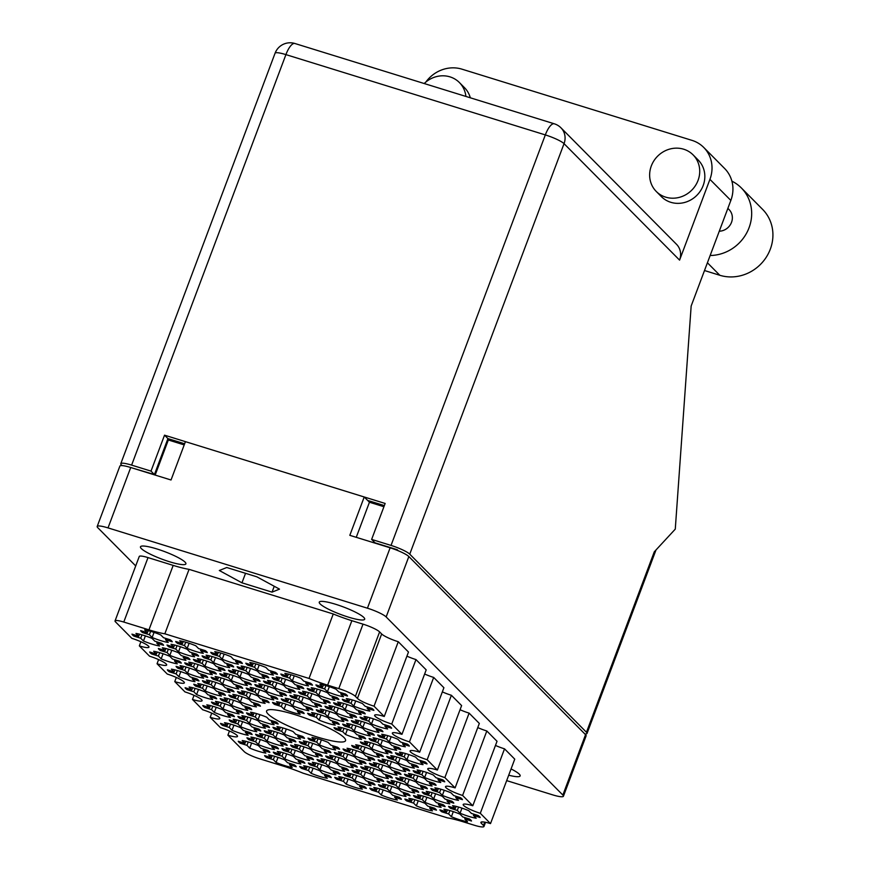 <?xml version="1.0" encoding="UTF-8"?>
<svg xmlns="http://www.w3.org/2000/svg" width="870" height="870" viewBox="0 0 870 870"><rect width="100%" height="100%" fill="white"/><g stroke="black" fill="none" stroke-linecap="round" stroke-linejoin="round"><path stroke-width="1.3" d="M441.884 811.851L448.626 813.939L451.389 816.723A16.867 2.784 -159.4 0 0 467.516 821.715L464.754 818.931L471.496 821.019A16.867 2.784 -159.4 0 0 469.528 819.029L462.775 816.941L460.012 814.146A16.867 2.784 -159.4 0 0 451.269 810.971A16.867 2.784 -159.4 0 0 443.885 809.154L446.647 811.949L439.905 809.861A16.867 2.784 -159.4 0 0 441.884 811.851L442.351 810.612M450.551 808.35L457.305 810.438L460.067 813.222A16.867 2.784 -159.4 0 0 476.194 818.213L473.421 815.429L480.175 817.517A16.867 2.784 -159.4 0 0 478.195 815.527L471.453 813.439L468.68 810.655A16.867 2.784 -159.4 0 0 459.947 807.469A16.867 2.784 -159.4 0 0 452.563 805.663L455.325 808.447L448.583 806.359A16.867 2.784 -159.4 0 0 450.551 808.35L451.019 807.11M424.168 793.995L430.911 796.083L433.684 798.877A16.867 2.784 -159.4 0 0 449.812 803.869L447.039 801.074L453.792 803.162A16.867 2.784 -159.4 0 0 451.813 801.172L445.07 799.084L442.297 796.3A16.867 2.784 -159.4 0 0 433.564 793.125A16.867 2.784 -159.4 0 0 426.18 791.308L428.943 794.092L422.2 792.004A16.867 2.784 -159.4 0 0 424.168 793.995L424.636 792.766M406.464 776.149L413.206 778.237L415.969 781.021A16.867 2.784 -159.4 0 0 432.096 786.012L429.334 783.228L436.077 785.316A16.867 2.784 -159.4 0 0 434.097 783.315L427.355 781.227L424.593 778.443A16.867 2.784 -159.4 0 0 415.849 775.268A16.867 2.784 -159.4 0 0 408.465 773.452L411.227 776.236L404.485 774.148A16.867 2.784 -159.4 0 0 406.464 776.149L406.921 774.909M388.749 758.292L395.491 760.38L398.253 763.164A16.867 2.784 -159.4 0 0 414.381 768.156L411.619 765.372L418.361 767.46A16.867 2.784 -159.4 0 0 416.393 765.469L409.639 763.381L406.877 760.597A16.867 2.784 -159.4 0 0 398.145 757.411A16.867 2.784 -159.4 0 0 390.75 755.606L393.523 758.39L386.769 756.302A16.867 2.784 -159.4 0 0 388.749 758.292L389.216 757.052M406.823 800.998L413.565 803.086L416.338 805.87A16.867 2.784 -159.4 0 0 432.466 810.862L429.693 808.078L436.446 810.166A16.867 2.784 -159.4 0 0 434.467 808.176L427.725 806.088L424.951 803.304A16.867 2.784 -159.4 0 0 416.219 800.128A16.867 2.784 -159.4 0 0 408.835 798.312L411.597 801.096L404.854 799.008A16.867 2.784 -159.4 0 0 406.823 800.998L407.29 799.758M389.118 783.141L395.861 785.229L398.623 788.024A16.867 2.784 -159.4 0 0 414.751 793.016L411.988 790.221L418.731 792.309A16.867 2.784 -159.4 0 0 416.752 790.319L410.009 788.231L407.247 785.447A16.867 2.784 -159.4 0 0 398.503 782.271A16.867 2.784 -159.4 0 0 391.119 780.455L393.882 783.239L387.139 781.151A16.867 2.784 -159.4 0 0 389.118 783.141L389.575 781.912M371.403 765.295L378.146 767.383L380.908 770.168A16.867 2.784 -159.4 0 0 397.035 775.159L394.273 772.375L401.016 774.463A16.867 2.784 -159.4 0 0 399.047 772.473L392.294 770.385L389.532 767.59A16.867 2.784 -159.4 0 0 380.799 764.415A16.867 2.784 -159.4 0 0 373.404 762.598L376.177 765.393L369.424 763.305A16.867 2.784 -159.4 0 0 371.403 765.295L371.871 764.056M353.688 747.439L360.441 749.527L363.203 752.311A16.867 2.784 -159.4 0 0 379.331 757.302L376.558 754.518L383.311 756.606A16.867 2.784 -159.4 0 0 381.332 754.616L374.589 752.528L371.827 749.744A16.867 2.784 -159.4 0 0 363.084 746.569A16.867 2.784 -159.4 0 0 355.699 744.753L358.462 747.537L351.719 745.449A16.867 2.784 -159.4 0 0 353.688 747.439L354.155 746.199M371.773 790.145L378.515 792.233L381.277 795.028A16.867 2.784 -159.4 0 0 397.405 800.019L394.643 797.225L401.385 799.312A16.867 2.784 -159.4 0 0 399.406 797.322L392.664 795.234L389.901 792.45A16.867 2.784 -159.4 0 0 381.158 789.275A16.867 2.784 -159.4 0 0 373.774 787.459L376.536 790.243L369.793 788.155A16.867 2.784 -159.4 0 0 371.773 790.145L372.229 788.916M354.057 772.299L360.8 774.387L363.573 777.171A16.867 2.784 -159.4 0 0 379.69 782.163L376.928 779.379L383.67 781.467A16.867 2.784 -159.4 0 0 381.702 779.466L374.948 777.378L372.186 774.594A16.867 2.784 -159.4 0 0 363.453 771.418A16.867 2.784 -159.4 0 0 356.058 769.602L358.831 772.386L352.078 770.298A16.867 2.784 -159.4 0 0 354.057 772.299L354.525 771.059M336.342 754.442L343.095 756.53L345.858 759.314A16.867 2.784 -159.4 0 0 361.985 764.306L359.223 761.522L365.965 763.61A16.867 2.784 -159.4 0 0 363.986 761.62L357.244 759.532L354.481 756.748A16.867 2.784 -159.4 0 0 345.738 753.561A16.867 2.784 -159.4 0 0 338.354 751.756L341.116 754.54L334.374 752.452A16.867 2.784 -159.4 0 0 336.342 754.442L336.81 753.202M336.712 779.292L343.454 781.38L346.227 784.174A16.867 2.784 -159.4 0 0 362.344 789.166L359.582 786.371L366.324 788.459A16.867 2.784 -159.4 0 0 364.356 786.469L357.613 784.381L354.84 781.597A16.867 2.784 -159.4 0 0 346.108 778.422A16.867 2.784 -159.4 0 0 338.713 776.605L341.486 779.389L334.732 777.301A16.867 2.784 -159.4 0 0 336.712 779.292L337.179 778.063M318.996 761.446L325.75 763.534L328.512 766.318A16.867 2.784 -159.4 0 0 344.64 771.309L341.877 768.525L348.62 770.613A16.867 2.784 -159.4 0 0 346.641 768.623L339.898 766.535L337.136 763.74A16.867 2.784 -159.4 0 0 328.392 760.565A16.867 2.784 -159.4 0 0 321.008 758.749L323.771 761.544L317.028 759.456A16.867 2.784 -159.4 0 0 318.996 761.446L319.464 760.206M301.292 743.589L308.034 745.677L310.797 748.461A16.867 2.784 -159.4 0 0 326.924 753.453L324.162 750.669L330.904 752.757A16.867 2.784 -159.4 0 0 328.936 750.766L322.183 748.678L319.421 745.894A16.867 2.784 -159.4 0 0 310.688 742.719A16.867 2.784 -159.4 0 0 303.293 740.903L306.055 743.687L299.313 741.599A16.867 2.784 -159.4 0 0 301.292 743.589L301.76 742.349M301.662 768.449L308.404 770.537L311.166 773.321A16.867 2.784 -159.4 0 0 327.294 778.313L324.532 775.529L331.274 777.617A16.867 2.784 -159.4 0 0 329.295 775.616L322.553 773.528L319.79 770.744A16.867 2.784 -159.4 0 0 311.047 767.568A16.867 2.784 -159.4 0 0 303.663 765.752L306.425 768.536L299.682 766.448A16.867 2.784 -159.4 0 0 301.662 768.449L302.118 767.209M283.946 750.592L290.689 752.68L293.451 755.464A16.867 2.784 -159.4 0 0 309.579 760.456L306.816 757.672L313.559 759.76A16.867 2.784 -159.4 0 0 311.59 757.77L304.837 755.682L302.075 752.898A16.867 2.784 -159.4 0 0 293.342 749.712A16.867 2.784 -159.4 0 0 285.947 747.906L288.709 750.69L281.967 748.602A16.867 2.784 -159.4 0 0 283.946 750.592L284.414 749.353M266.231 732.736L272.984 734.824L275.746 737.619A16.867 2.784 -159.4 0 0 291.874 742.61L289.101 739.815L295.854 741.903A16.867 2.784 -159.4 0 0 293.875 739.913L287.133 737.825L284.359 735.041A16.867 2.784 -159.4 0 0 275.627 731.866A16.867 2.784 -159.4 0 0 268.243 730.05L271.005 732.834L264.262 730.746A16.867 2.784 -159.4 0 0 266.231 732.736L266.698 731.507M248.526 714.89L255.269 716.978L258.031 719.762A16.867 2.784 -159.4 0 0 274.159 724.754L271.397 721.969L278.139 724.057A16.867 2.784 -159.4 0 0 276.16 722.057L269.417 719.968L266.655 717.184A16.867 2.784 -159.4 0 0 257.911 714.009A16.867 2.784 -159.4 0 0 250.527 712.193L253.29 714.977L246.547 712.889A16.867 2.784 -159.4 0 0 248.526 714.89L248.983 713.65M266.601 757.596L273.343 759.684L276.105 762.468A16.867 2.784 -159.4 0 0 292.233 767.46L289.471 764.676L296.213 766.764A16.867 2.784 -159.4 0 0 294.245 764.773L287.491 762.686L284.729 759.891A16.867 2.784 -159.4 0 0 275.997 756.715A16.867 2.784 -159.4 0 0 268.602 754.899L271.375 757.694L264.621 755.606A16.867 2.784 -159.4 0 0 266.601 757.596L267.068 756.356M248.885 739.739L255.639 741.827L258.401 744.611A16.867 2.784 -159.4 0 0 274.528 749.603L271.755 746.819L278.509 748.907A16.867 2.784 -159.4 0 0 276.529 746.917L269.787 744.829L267.025 742.045A16.867 2.784 -159.4 0 0 258.281 738.869A16.867 2.784 -159.4 0 0 250.897 737.053L253.659 739.837L246.917 737.749A16.867 2.784 -159.4 0 0 248.885 739.739L249.353 738.5M231.181 721.882L237.923 723.971L240.685 726.765A16.867 2.784 -159.4 0 0 256.813 731.757L254.051 728.962L260.793 731.05A16.867 2.784 -159.4 0 0 258.814 729.06L252.072 726.972L249.309 724.188A16.867 2.784 -159.4 0 0 240.566 721.012A16.867 2.784 -159.4 0 0 233.182 719.196L235.944 721.98L229.201 719.892A16.867 2.784 -159.4 0 0 231.181 721.882L231.637 720.654M213.465 704.037L220.208 706.125L222.981 708.909A16.867 2.784 -159.4 0 0 239.098 713.9L236.335 711.116L243.078 713.204A16.867 2.784 -159.4 0 0 241.11 711.214L234.367 709.126L231.594 706.331A16.867 2.784 -159.4 0 0 222.861 703.156A16.867 2.784 -159.4 0 0 215.466 701.34L218.239 704.135L211.486 702.046A16.867 2.784 -159.4 0 0 213.465 704.037L213.933 702.797M432.847 790.493L439.589 792.581L442.351 795.376A16.867 2.784 -159.4 0 0 458.479 800.367L455.717 797.572L462.459 799.66A16.867 2.784 -159.4 0 0 460.48 797.67L453.738 795.582L450.975 792.798A16.867 2.784 -159.4 0 0 442.232 789.623A16.867 2.784 -159.4 0 0 434.848 787.807L437.61 790.591L430.867 788.503A16.867 2.784 -159.4 0 0 432.847 790.493L433.303 789.264M415.131 772.647L421.874 774.735L424.647 777.519A16.867 2.784 -159.4 0 0 440.764 782.511L438.001 779.727L444.744 781.815A16.867 2.784 -159.4 0 0 442.776 779.824L436.022 777.736L433.26 774.942A16.867 2.784 -159.4 0 0 424.527 771.766A16.867 2.784 -159.4 0 0 417.132 769.95L419.905 772.745L413.152 770.657A16.867 2.784 -159.4 0 0 415.131 772.647L415.599 771.407M415.501 797.496L422.244 799.584L425.006 802.368A16.867 2.784 -159.4 0 0 441.133 807.36L438.371 804.576L445.114 806.664A16.867 2.784 -159.4 0 0 443.135 804.674L436.392 802.586L433.63 799.802A16.867 2.784 -159.4 0 0 424.886 796.626A16.867 2.784 -159.4 0 0 417.502 794.81L420.264 797.594L413.522 795.506A16.867 2.784 -159.4 0 0 415.501 797.496L415.958 796.257M397.786 779.64L404.528 781.728L407.301 784.522A16.867 2.784 -159.4 0 0 423.418 789.514L420.656 786.719L427.398 788.807A16.867 2.784 -159.4 0 0 425.43 786.817L418.687 784.729L415.914 781.945A16.867 2.784 -159.4 0 0 407.182 778.77A16.867 2.784 -159.4 0 0 399.787 776.953L402.56 779.737L395.806 777.649A16.867 2.784 -159.4 0 0 397.786 779.64L398.253 778.411M380.07 761.794L386.824 763.882L389.586 766.666A16.867 2.784 -159.4 0 0 405.714 771.657L402.951 768.873L409.694 770.961A16.867 2.784 -159.4 0 0 407.715 768.971L400.972 766.883L398.21 764.088A16.867 2.784 -159.4 0 0 389.466 760.913A16.867 2.784 -159.4 0 0 382.082 759.097L384.844 761.892L378.102 759.804A16.867 2.784 -159.4 0 0 380.07 761.794L380.538 760.554M380.44 786.643L387.183 788.731L389.956 791.526A16.867 2.784 -159.4 0 0 406.072 796.518L403.31 793.723L410.053 795.811A16.867 2.784 -159.4 0 0 408.084 793.821L401.342 791.733L398.569 788.949A16.867 2.784 -159.4 0 0 389.836 785.773A16.867 2.784 -159.4 0 0 382.441 783.957L385.214 786.741L378.461 784.653A16.867 2.784 -159.4 0 0 380.44 786.643L380.908 785.414M362.736 768.797L369.478 770.885L372.24 773.669A16.867 2.784 -159.4 0 0 388.368 778.661L385.606 775.877L392.348 777.965A16.867 2.784 -159.4 0 0 390.369 775.975L383.626 773.887L380.864 771.092A16.867 2.784 -159.4 0 0 372.121 767.916A16.867 2.784 -159.4 0 0 364.737 766.1L367.499 768.895L360.756 766.807A16.867 2.784 -159.4 0 0 362.736 768.797L363.192 767.557M345.02 750.94L351.763 753.029L354.525 755.812A16.867 2.784 -159.4 0 0 370.653 760.804L367.89 758.02L374.633 760.108A16.867 2.784 -159.4 0 0 372.664 758.118L365.911 756.03L363.149 753.246A16.867 2.784 -159.4 0 0 354.416 750.07A16.867 2.784 -159.4 0 0 347.021 748.254L349.783 751.038L343.041 748.95A16.867 2.784 -159.4 0 0 345.02 750.94L345.488 749.701M345.39 775.79L352.132 777.878L354.895 780.673A16.867 2.784 -159.4 0 0 371.022 785.664L368.26 782.869L375.003 784.957A16.867 2.784 -159.4 0 0 373.023 782.967L366.281 780.879L363.519 778.095A16.867 2.784 -159.4 0 0 354.775 774.92A16.867 2.784 -159.4 0 0 347.391 773.104L350.153 775.888L343.411 773.8A16.867 2.784 -159.4 0 0 345.39 775.79L345.847 774.561M327.675 757.944L334.417 760.032L337.179 762.816A16.867 2.784 -159.4 0 0 353.307 767.808L350.545 765.024L357.287 767.112A16.867 2.784 -159.4 0 0 355.319 765.121L348.565 763.033L345.803 760.239A16.867 2.784 -159.4 0 0 337.071 757.063A16.867 2.784 -159.4 0 0 329.676 755.247L332.449 758.042L325.695 755.954A16.867 2.784 -159.4 0 0 327.675 757.944L328.142 756.704M309.959 740.087L316.713 742.175L319.475 744.959A16.867 2.784 -159.4 0 0 335.603 749.951L332.829 747.167L339.583 749.255A16.867 2.784 -159.4 0 0 337.603 747.265L330.861 745.177L328.099 742.393A16.867 2.784 -159.4 0 0 319.355 739.217A16.867 2.784 -159.4 0 0 311.971 737.401L314.733 740.185L307.991 738.097A16.867 2.784 -159.4 0 0 309.959 740.087L310.427 738.858M310.329 764.947L317.071 767.035L319.834 769.819A16.867 2.784 -159.4 0 0 335.961 774.811L333.199 772.027L339.942 774.115A16.867 2.784 -159.4 0 0 337.973 772.125L331.22 770.037L328.458 767.242A16.867 2.784 -159.4 0 0 319.725 764.067A16.867 2.784 -159.4 0 0 312.33 762.25L315.103 765.045L308.35 762.957A16.867 2.784 -159.4 0 0 310.329 764.947L310.797 763.708M292.614 747.091L299.367 749.179L302.129 751.963A16.867 2.784 -159.4 0 0 318.257 756.954L315.484 754.17L322.237 756.258A16.867 2.784 -159.4 0 0 320.258 754.268L313.515 752.18L310.753 749.396A16.867 2.784 -159.4 0 0 302.01 746.221A16.867 2.784 -159.4 0 0 294.625 744.405L297.388 747.189L290.645 745.101A16.867 2.784 -159.4 0 0 292.614 747.091L293.081 745.851M274.909 729.234L281.652 731.322L284.414 734.117A16.867 2.784 -159.4 0 0 300.541 739.108L297.779 736.314L304.522 738.402A16.867 2.784 -159.4 0 0 302.542 736.411L295.8 734.323L293.038 731.539A16.867 2.784 -159.4 0 0 284.294 728.364A16.867 2.784 -159.4 0 0 276.91 726.548L279.672 729.332L272.93 727.244A16.867 2.784 -159.4 0 0 274.909 729.234L275.366 728.005M275.268 754.094L282.021 756.182L284.784 758.966A16.867 2.784 -159.4 0 0 300.911 763.958L298.149 761.174L304.892 763.262A16.867 2.784 -159.4 0 0 302.912 761.272L296.17 759.184L293.407 756.389A16.867 2.784 -159.4 0 0 284.664 753.213A16.867 2.784 -159.4 0 0 277.28 751.397L280.042 754.192L273.3 752.104A16.867 2.784 -159.4 0 0 275.268 754.094L275.736 752.854M257.563 736.237L264.306 738.325L267.068 741.109A16.867 2.784 -159.4 0 0 283.196 746.101L280.434 743.317L287.176 745.405A16.867 2.784 -159.4 0 0 285.197 743.415L278.454 741.327L275.692 738.543A16.867 2.784 -159.4 0 0 266.949 735.367A16.867 2.784 -159.4 0 0 259.565 733.551L262.327 736.335L255.584 734.247A16.867 2.784 -159.4 0 0 257.563 736.237L258.031 735.009M239.848 718.392L246.591 720.469L249.364 723.264A16.867 2.784 -159.4 0 0 265.491 728.255L262.718 725.471L269.472 727.548A16.867 2.784 -159.4 0 0 267.492 725.558L260.75 723.47L257.977 720.686A16.867 2.784 -159.4 0 0 249.244 717.511A16.867 2.784 -159.4 0 0 241.86 715.695L244.622 718.479L237.88 716.391A16.867 2.784 -159.4 0 0 239.848 718.392L240.316 717.152M187.083 689.682L193.825 691.77L196.587 694.554A16.867 2.784 -159.4 0 0 212.715 699.545L209.953 696.761L216.695 698.849A16.867 2.784 -159.4 0 0 214.727 696.859L207.974 694.771L205.211 691.987A16.867 2.784 -159.4 0 0 196.479 688.812A16.867 2.784 -159.4 0 0 189.084 686.995L191.857 689.779L185.103 687.691A16.867 2.784 -159.4 0 0 187.083 689.682L187.55 688.442M169.367 671.825L176.121 673.913L178.883 676.708A16.867 2.784 -159.4 0 0 195.01 681.699L192.237 678.904L198.991 680.992A16.867 2.784 -159.4 0 0 197.011 679.002L190.269 676.914L187.507 674.13A16.867 2.784 -159.4 0 0 178.763 670.955A16.867 2.784 -159.4 0 0 171.379 669.139L174.141 671.923L167.399 669.835A16.867 2.784 -159.4 0 0 169.367 671.825L169.835 670.596M151.663 653.979L158.405 656.067L161.167 658.851A16.867 2.784 -159.4 0 0 177.295 663.843L174.533 661.059L181.275 663.147A16.867 2.784 -159.4 0 0 179.296 661.156L172.554 659.068L169.791 656.274A16.867 2.784 -159.4 0 0 161.048 653.098A16.867 2.784 -159.4 0 0 153.664 651.282L156.426 654.077L149.683 651.989A16.867 2.784 -159.4 0 0 151.663 653.979L152.119 652.739M133.947 636.122L140.69 638.21L143.463 640.994A16.867 2.784 -159.4 0 0 159.58 645.986L156.817 643.202L163.56 645.29A16.867 2.784 -159.4 0 0 161.592 643.3L154.849 641.212L152.076 638.428A16.867 2.784 -159.4 0 0 143.343 635.252A16.867 2.784 -159.4 0 0 135.948 633.436L138.721 636.22L131.968 634.132A16.867 2.784 -159.4 0 0 133.947 636.122L134.415 634.882M222.144 700.535L228.886 702.623L231.648 705.407A16.867 2.784 -159.4 0 0 247.776 710.398L245.014 707.614L251.756 709.702A16.867 2.784 -159.4 0 0 249.777 707.712L243.034 705.624L240.272 702.829A16.867 2.784 -159.4 0 0 231.529 699.654A16.867 2.784 -159.4 0 0 224.145 697.838L226.907 700.633L220.164 698.545A16.867 2.784 -159.4 0 0 222.144 700.535L222.6 699.295M204.428 682.678L211.171 684.766L213.933 687.55A16.867 2.784 -159.4 0 0 230.061 692.542L227.298 689.758L234.041 691.846A16.867 2.784 -159.4 0 0 232.072 689.856L225.319 687.768L222.557 684.984A16.867 2.784 -159.4 0 0 213.824 681.808A16.867 2.784 -159.4 0 0 206.429 679.992L209.202 682.776L202.449 680.688A16.867 2.784 -159.4 0 0 204.428 682.678L204.896 681.449M186.713 664.832L193.466 666.92L196.228 669.704A16.867 2.784 -159.4 0 0 212.356 674.696L209.583 671.912L216.336 674A16.867 2.784 -159.4 0 0 214.357 671.999L207.615 669.911L204.852 667.127A16.867 2.784 -159.4 0 0 196.109 663.951A16.867 2.784 -159.4 0 0 188.725 662.135L191.487 664.919L184.744 662.831A16.867 2.784 -159.4 0 0 186.713 664.832L187.18 663.592M169.008 646.975L175.751 649.063L178.513 651.847A16.867 2.784 -159.4 0 0 194.641 656.839L191.878 654.055L198.621 656.143A16.867 2.784 -159.4 0 0 196.642 654.153L189.899 652.065L187.137 649.27A16.867 2.784 -159.4 0 0 178.393 646.095A16.867 2.784 -159.4 0 0 171.009 644.279L173.772 647.073L167.029 644.985A16.867 2.784 -159.4 0 0 169.008 646.975L169.465 645.736M239.478 693.531L246.232 695.619L248.994 698.403A16.867 2.784 -159.4 0 0 265.122 703.395L262.359 700.611L269.102 702.699A16.867 2.784 -159.4 0 0 267.123 700.709L260.38 698.621L257.618 695.837A16.867 2.784 -159.4 0 0 248.874 692.661A16.867 2.784 -159.4 0 0 241.49 690.845L244.252 693.629L237.51 691.541A16.867 2.784 -159.4 0 0 239.478 693.531L239.946 692.292M221.774 675.675L228.516 677.763L231.279 680.557A16.867 2.784 -159.4 0 0 247.406 685.549L244.644 682.754L251.386 684.842A16.867 2.784 -159.4 0 0 249.418 682.852L242.665 680.764L239.902 677.98A16.867 2.784 -159.4 0 0 231.17 674.805A16.867 2.784 -159.4 0 0 223.775 672.988L226.537 675.772L219.795 673.684A16.867 2.784 -159.4 0 0 221.774 675.675L222.242 674.446M204.058 657.829L210.812 659.917L213.574 662.701A16.867 2.784 -159.4 0 0 229.702 667.692L226.929 664.908L233.682 666.996A16.867 2.784 -159.4 0 0 231.703 665.006L224.96 662.918L222.187 660.123A16.867 2.784 -159.4 0 0 213.454 656.948A16.867 2.784 -159.4 0 0 206.07 655.132L208.833 657.927L202.09 655.839A16.867 2.784 -159.4 0 0 204.058 657.829L204.526 656.589M274.539 704.385L281.282 706.473L284.055 709.257A16.867 2.784 -159.4 0 0 300.172 714.248L297.409 711.464L304.152 713.552A16.867 2.784 -159.4 0 0 302.184 711.562L295.441 709.474L292.668 706.679A16.867 2.784 -159.4 0 0 283.935 703.504A16.867 2.784 -159.4 0 0 276.54 701.688L279.313 704.482L272.56 702.394A16.867 2.784 -159.4 0 0 274.539 704.385L275.007 703.145M256.824 686.528L263.577 688.616L266.34 691.4A16.867 2.784 -159.4 0 0 282.467 696.391L279.705 693.607L286.447 695.695A16.867 2.784 -159.4 0 0 284.468 693.705L277.726 691.617L274.963 688.833A16.867 2.784 -159.4 0 0 266.22 685.658A16.867 2.784 -159.4 0 0 258.836 683.842L261.598 686.626L254.856 684.538A16.867 2.784 -159.4 0 0 256.824 686.528L257.292 685.299M239.119 668.682L245.862 670.759L248.624 673.554A16.867 2.784 -159.4 0 0 264.752 678.546L261.99 675.751L268.732 677.839A16.867 2.784 -159.4 0 0 266.764 675.849L260.01 673.761L257.248 670.977A16.867 2.784 -159.4 0 0 248.516 667.801A16.867 2.784 -159.4 0 0 241.12 665.985L243.883 668.769L237.14 666.681A16.867 2.784 -159.4 0 0 239.119 668.682L239.587 667.442M309.6 715.238L316.343 717.326L319.105 720.11A16.867 2.784 -159.4 0 0 335.233 725.101L332.471 722.317L339.213 724.405A16.867 2.784 -159.4 0 0 337.234 722.415L330.491 720.327L327.729 717.532A16.867 2.784 -159.4 0 0 318.985 714.357A16.867 2.784 -159.4 0 0 311.601 712.541L314.364 715.336L307.621 713.248A16.867 2.784 -159.4 0 0 309.6 715.238L310.057 713.998M291.885 697.381L298.627 699.469L301.401 702.253A16.867 2.784 -159.4 0 0 317.517 707.245L314.755 704.461L321.498 706.549A16.867 2.784 -159.4 0 0 319.529 704.559L312.776 702.471L310.014 699.687A16.867 2.784 -159.4 0 0 301.281 696.511A16.867 2.784 -159.4 0 0 293.886 694.695L296.659 697.479L289.906 695.391A16.867 2.784 -159.4 0 0 291.885 697.381L292.353 696.141M274.17 679.524L280.923 681.612L283.685 684.407A16.867 2.784 -159.4 0 0 299.813 689.399L297.04 686.604L303.793 688.692A16.867 2.784 -159.4 0 0 301.814 686.702L295.071 684.614L292.309 681.83A16.867 2.784 -159.4 0 0 283.566 678.654A16.867 2.784 -159.4 0 0 276.181 676.838L278.944 679.622L272.201 677.534A16.867 2.784 -159.4 0 0 274.17 679.524L274.637 678.295M362.366 743.937L369.108 746.025L371.871 748.809A16.867 2.784 -159.4 0 0 387.998 753.801L385.236 751.017L391.978 753.105A16.867 2.784 -159.4 0 0 390.01 751.114L383.257 749.026L380.494 746.242A16.867 2.784 -159.4 0 0 371.762 743.067A16.867 2.784 -159.4 0 0 364.367 741.251L367.129 744.035L360.387 741.947A16.867 2.784 -159.4 0 0 362.366 743.937L362.833 742.697M344.65 726.08L351.393 728.168L354.166 730.963A16.867 2.784 -159.4 0 0 370.294 735.955L367.521 733.16L374.274 735.248A16.867 2.784 -159.4 0 0 372.295 733.258L365.552 731.17L362.779 728.386A16.867 2.784 -159.4 0 0 354.046 725.21A16.867 2.784 -159.4 0 0 346.662 723.394L349.425 726.178L342.682 724.09A16.867 2.784 -159.4 0 0 344.65 726.08L345.118 724.851M326.946 708.234L333.688 710.322L336.451 713.106A16.867 2.784 -159.4 0 0 352.578 718.098L349.816 715.314L356.559 717.402A16.867 2.784 -159.4 0 0 354.579 715.412L347.837 713.324L345.075 710.529A16.867 2.784 -159.4 0 0 336.331 707.354A16.867 2.784 -159.4 0 0 328.947 705.537L331.709 708.332L324.967 706.244A16.867 2.784 -159.4 0 0 326.946 708.234L327.403 706.995M309.231 690.378L315.973 692.466L318.735 695.25A16.867 2.784 -159.4 0 0 334.863 700.241L332.101 697.457L338.843 699.545A16.867 2.784 -159.4 0 0 336.875 697.555L330.121 695.467L327.359 692.683A16.867 2.784 -159.4 0 0 318.627 689.508A16.867 2.784 -159.4 0 0 311.232 687.691L314.005 690.475L307.251 688.387A16.867 2.784 -159.4 0 0 309.231 690.378L309.698 689.149M397.416 754.79L404.169 756.878L406.932 759.662A16.867 2.784 -159.4 0 0 423.059 764.654L420.297 761.87L427.039 763.958A16.867 2.784 -159.4 0 0 425.06 761.968L418.318 759.88L415.555 757.096A16.867 2.784 -159.4 0 0 406.812 753.92A16.867 2.784 -159.4 0 0 399.428 752.104L402.19 754.888L395.448 752.8A16.867 2.784 -159.4 0 0 397.416 754.79L397.884 753.55M379.712 736.933L386.454 739.021L389.216 741.816A16.867 2.784 -159.4 0 0 405.344 746.808L402.582 744.013L409.324 746.101A16.867 2.784 -159.4 0 0 407.345 744.111L400.602 742.023L397.84 739.239A16.867 2.784 -159.4 0 0 389.097 736.063A16.867 2.784 -159.4 0 0 381.712 734.247L384.475 737.031L377.732 734.943A16.867 2.784 -159.4 0 0 379.712 736.933L380.179 735.705M361.996 719.088L368.739 721.176L371.512 723.96A16.867 2.784 -159.4 0 0 387.639 728.951L384.866 726.167L391.62 728.255A16.867 2.784 -159.4 0 0 389.64 726.265L382.898 724.177L380.125 721.382A16.867 2.784 -159.4 0 0 371.392 718.207A16.867 2.784 -159.4 0 0 364.008 716.391L366.77 719.186L360.028 717.097A16.867 2.784 -159.4 0 0 361.996 719.088L362.464 717.848M195.75 686.18L202.503 688.268L205.266 691.052A16.867 2.784 -159.4 0 0 221.393 696.043L218.631 693.26L225.373 695.347A16.867 2.784 -159.4 0 0 223.394 693.357L216.652 691.269L213.889 688.485A16.867 2.784 -159.4 0 0 205.146 685.31A16.867 2.784 -159.4 0 0 197.762 683.494L200.524 686.278L193.782 684.19A16.867 2.784 -159.4 0 0 195.75 686.18L196.218 684.94M178.045 668.323L184.788 670.411L187.55 673.206A16.867 2.784 -159.4 0 0 203.678 678.198L200.916 675.403L207.658 677.491A16.867 2.784 -159.4 0 0 205.69 675.501L198.936 673.413L196.174 670.629A16.867 2.784 -159.4 0 0 187.441 667.453A16.867 2.784 -159.4 0 0 180.046 665.637L182.809 668.421L176.066 666.333A16.867 2.784 -159.4 0 0 178.045 668.323L178.513 667.094M160.33 650.477L167.073 652.565L169.846 655.349A16.867 2.784 -159.4 0 0 185.973 660.341L183.2 657.557L189.954 659.645A16.867 2.784 -159.4 0 0 187.974 657.655L181.232 655.567L178.459 652.772A16.867 2.784 -159.4 0 0 169.726 649.596A16.867 2.784 -159.4 0 0 162.342 647.78L165.104 650.575L158.362 648.487A16.867 2.784 -159.4 0 0 160.33 650.477L160.798 649.237M142.626 632.62L149.368 634.708L152.13 637.492A16.867 2.784 -159.4 0 0 168.258 642.484L165.496 639.7L172.238 641.788A16.867 2.784 -159.4 0 0 170.259 639.798L163.517 637.71L160.754 634.926A16.867 2.784 -159.4 0 0 152.011 631.75A16.867 2.784 -159.4 0 0 144.627 629.934L147.389 632.718L140.646 630.63A16.867 2.784 -159.4 0 0 142.626 632.62L143.082 631.381M230.811 697.033L237.553 699.121L240.327 701.905A16.867 2.784 -159.4 0 0 256.443 706.897L253.681 704.113L260.424 706.201A16.867 2.784 -159.4 0 0 258.455 704.211L251.702 702.123L248.94 699.339A16.867 2.784 -159.4 0 0 240.207 696.152A16.867 2.784 -159.4 0 0 232.812 694.347L235.585 697.131L228.832 695.043A16.867 2.784 -159.4 0 0 230.811 697.033L231.279 695.793M213.096 679.176L219.849 681.264L222.611 684.059A16.867 2.784 -159.4 0 0 238.739 689.051L235.966 686.256L242.719 688.344A16.867 2.784 -159.4 0 0 240.74 686.354L233.997 684.266L231.235 681.482A16.867 2.784 -159.4 0 0 222.492 678.306A16.867 2.784 -159.4 0 0 215.107 676.49L217.87 679.274L211.127 677.186A16.867 2.784 -159.4 0 0 213.096 679.176L213.563 677.947M195.391 661.33L202.134 663.418L204.896 666.202A16.867 2.784 -159.4 0 0 221.023 671.194L218.261 668.41L225.004 670.498A16.867 2.784 -159.4 0 0 223.024 668.497L216.282 666.409L213.52 663.625A16.867 2.784 -159.4 0 0 204.776 660.45A16.867 2.784 -159.4 0 0 197.392 658.633L200.154 661.418L193.412 659.329A16.867 2.784 -159.4 0 0 195.391 661.33L195.848 660.091M177.676 643.474L184.418 645.562L187.191 648.346A16.867 2.784 -159.4 0 0 203.308 653.337L200.546 650.553L207.299 652.641A16.867 2.784 -159.4 0 0 205.32 650.651L198.577 648.563L195.804 645.779A16.867 2.784 -159.4 0 0 187.072 642.593A16.867 2.784 -159.4 0 0 179.688 640.788L182.45 643.572L175.696 641.484A16.867 2.784 -159.4 0 0 177.676 643.474L178.143 642.234M248.157 690.03L254.899 692.118L257.661 694.902A16.867 2.784 -159.4 0 0 273.789 699.893L271.027 697.109L277.769 699.197A16.867 2.784 -159.4 0 0 275.801 697.207L269.047 695.119L266.285 692.335A16.867 2.784 -159.4 0 0 257.553 689.16A16.867 2.784 -159.4 0 0 250.158 687.343L252.931 690.127L246.177 688.039A16.867 2.784 -159.4 0 0 248.157 690.03L248.624 688.79M230.441 672.173L237.195 674.261L239.957 677.056A16.867 2.784 -159.4 0 0 256.084 682.047L253.311 679.252L260.065 681.34A16.867 2.784 -159.4 0 0 258.085 679.35L251.343 677.262L248.581 674.478A16.867 2.784 -159.4 0 0 239.837 671.303A16.867 2.784 -159.4 0 0 232.453 669.487L235.215 672.271L228.473 670.183A16.867 2.784 -159.4 0 0 230.441 672.173L230.909 670.944M212.737 654.327L219.479 656.415L222.242 659.199A16.867 2.784 -159.4 0 0 238.369 664.191L235.607 661.407L242.349 663.495A16.867 2.784 -159.4 0 0 240.37 661.504L233.628 659.416L230.865 656.622A16.867 2.784 -159.4 0 0 222.122 653.446A16.867 2.784 -159.4 0 0 214.738 651.63L217.5 654.425L210.757 652.337A16.867 2.784 -159.4 0 0 212.737 654.327L213.193 653.087M283.218 700.883L289.96 702.971L292.722 705.755A16.867 2.784 -159.4 0 0 308.85 710.746L306.088 707.962L312.83 710.05A16.867 2.784 -159.4 0 0 310.851 708.06L304.108 705.972L301.346 703.188A16.867 2.784 -159.4 0 0 292.603 700.002A16.867 2.784 -159.4 0 0 285.219 698.197L287.981 700.981L281.238 698.893A16.867 2.784 -159.4 0 0 283.218 700.883L283.674 699.643M265.502 683.026L272.245 685.114L275.007 687.909A16.867 2.784 -159.4 0 0 291.135 692.901L288.372 690.106L295.115 692.194A16.867 2.784 -159.4 0 0 293.147 690.204L286.393 688.116L283.631 685.332A16.867 2.784 -159.4 0 0 274.898 682.156A16.867 2.784 -159.4 0 0 267.503 680.34L270.276 683.124L263.523 681.036A16.867 2.784 -159.4 0 0 265.502 683.026L265.97 681.797M247.787 665.18L254.54 667.268L257.302 670.052A16.867 2.784 -159.4 0 0 273.43 675.044L270.657 672.26L277.41 674.348A16.867 2.784 -159.4 0 0 275.431 672.347L268.689 670.259L265.916 667.475A16.867 2.784 -159.4 0 0 257.183 664.299A16.867 2.784 -159.4 0 0 249.799 662.483L252.561 665.267L245.818 663.179A16.867 2.784 -159.4 0 0 247.787 665.18L248.254 663.94M335.983 729.582L342.726 731.67L345.488 734.465A16.867 2.784 -159.4 0 0 361.615 739.457L358.853 736.662L365.596 738.75A16.867 2.784 -159.4 0 0 363.616 736.76L356.874 734.671L354.112 731.887A16.867 2.784 -159.4 0 0 345.368 728.712A16.867 2.784 -159.4 0 0 337.984 726.896L340.746 729.68L334.004 727.592A16.867 2.784 -159.4 0 0 335.983 729.582L336.44 728.353M318.268 711.736L325.01 713.824L327.783 716.608A16.867 2.784 -159.4 0 0 343.9 721.6L341.138 718.816L347.88 720.904A16.867 2.784 -159.4 0 0 345.912 718.914L339.169 716.826L336.396 714.031A16.867 2.784 -159.4 0 0 327.664 710.855A16.867 2.784 -159.4 0 0 320.269 709.039L323.042 711.834L316.288 709.746A16.867 2.784 -159.4 0 0 318.268 711.736L318.735 710.496M300.552 693.879L307.306 695.967L310.068 698.751A16.867 2.784 -159.4 0 0 326.196 703.743L323.433 700.959L330.176 703.047A16.867 2.784 -159.4 0 0 328.197 701.057L321.454 698.969L318.692 696.185A16.867 2.784 -159.4 0 0 309.948 693.009A16.867 2.784 -159.4 0 0 302.564 691.193L305.326 693.977L298.584 691.889A16.867 2.784 -159.4 0 0 300.552 693.879L301.02 692.64M282.848 676.023L289.59 678.111L292.353 680.905A16.867 2.784 -159.4 0 0 308.48 685.897L305.718 683.102L312.46 685.19A16.867 2.784 -159.4 0 0 310.492 683.2L303.739 681.112L300.976 678.328A16.867 2.784 -159.4 0 0 292.244 675.153A16.867 2.784 -159.4 0 0 284.849 673.336L287.611 676.12L280.869 674.032A16.867 2.784 -159.4 0 0 282.848 676.023L283.315 674.794M371.033 740.435L377.787 742.523L380.549 745.318A16.867 2.784 -159.4 0 0 396.676 750.31L393.903 747.515L400.657 749.603A16.867 2.784 -159.4 0 0 398.678 747.613L391.935 745.525L389.173 742.741A16.867 2.784 -159.4 0 0 380.429 739.565A16.867 2.784 -159.4 0 0 373.045 737.749L375.807 740.533L369.065 738.445A16.867 2.784 -159.4 0 0 371.033 740.435L371.501 739.206M353.329 722.589L360.071 724.677L362.833 727.461A16.867 2.784 -159.4 0 0 378.961 732.453L376.199 729.669L382.941 731.757A16.867 2.784 -159.4 0 0 380.962 729.756L374.22 727.668L371.457 724.884A16.867 2.784 -159.4 0 0 362.714 721.708A16.867 2.784 -159.4 0 0 355.33 719.892L358.092 722.676L351.349 720.588A16.867 2.784 -159.4 0 0 353.329 722.589L353.785 721.35M335.613 704.733L342.356 706.821L345.129 709.605A16.867 2.784 -159.4 0 0 361.246 714.596L358.483 711.812L365.226 713.9A16.867 2.784 -159.4 0 0 363.258 711.91L356.515 709.822L353.742 707.038A16.867 2.784 -159.4 0 0 345.009 703.852A16.867 2.784 -159.4 0 0 337.614 702.046L340.387 704.83L333.634 702.742A16.867 2.784 -159.4 0 0 335.613 704.733L336.081 703.493M240.218 743.241L246.96 745.329L249.723 748.113A16.867 2.784 -159.4 0 0 265.85 753.105L263.088 750.321L269.83 752.409A16.867 2.784 -159.4 0 0 267.862 750.418L261.109 748.33L258.346 745.546A16.867 2.784 -159.4 0 0 249.614 742.371A16.867 2.784 -159.4 0 0 242.219 740.555L244.981 743.339L238.239 741.251A16.867 2.784 -159.4 0 0 240.218 743.241L240.685 742.001M222.502 725.384L229.245 727.472L232.018 730.267A16.867 2.784 -159.4 0 0 248.146 735.259L245.373 732.464L252.126 734.552A16.867 2.784 -159.4 0 0 250.147 732.562L243.404 730.474L240.631 727.69A16.867 2.784 -159.4 0 0 231.898 724.514A16.867 2.784 -159.4 0 0 224.514 722.698L227.277 725.482L220.534 723.394A16.867 2.784 -159.4 0 0 222.502 725.384L222.97 724.155M204.798 707.538L211.54 709.626L214.303 712.41A16.867 2.784 -159.4 0 0 230.43 717.402L227.668 714.618L234.411 716.706A16.867 2.784 -159.4 0 0 232.431 714.716L225.689 712.628L222.927 709.833A16.867 2.784 -159.4 0 0 214.183 706.657A16.867 2.784 -159.4 0 0 206.799 704.841L209.561 707.636L202.819 705.548A16.867 2.784 -159.4 0 0 204.798 707.538L205.255 706.299M344.292 701.231L351.034 703.319L353.796 706.103A16.867 2.784 -159.4 0 0 369.924 711.094L367.162 708.311L373.904 710.398A16.867 2.784 -159.4 0 0 371.925 708.408L365.183 706.32L362.42 703.536A16.867 2.784 -159.4 0 0 353.677 700.361A16.867 2.784 -159.4 0 0 346.293 698.545L349.055 701.329L342.312 699.241A16.867 2.784 -159.4 0 0 344.292 701.231L344.748 699.991M329.328 686.658L327.414 691.759A16.867 2.784 -159.4 0 0 343.541 696.75L340.779 693.955L347.521 696.043A16.867 2.784 20.6 0 0 345.542 694.053L338.8 691.965L336.037 689.181A16.867 2.784 -159.4 0 0 327.294 686.006A16.867 2.784 -159.4 0 0 319.91 684.19L322.672 686.974L323.444 684.918M317.137 736.977A42.184 6.96 -159.4 0 0 345.553 740.664A42.184 6.96 -159.4 0 0 295.006 714.661A42.184 6.96 -159.4 0 0 266.59 710.986A42.184 6.96 -159.4 0 0 317.137 736.977M169.552 561.759A24.273 4.002 -159.4 0 0 185.897 563.88A24.273 4.002 -159.4 0 0 156.817 548.926A24.273 4.002 -159.4 0 0 140.461 546.806A24.273 4.002 -159.4 0 0 169.552 561.759M348.337 617.102A24.273 4.002 -159.4 0 0 364.682 619.222A24.273 4.002 -159.4 0 0 335.603 604.269A24.273 4.002 -159.4 0 0 319.257 602.149A24.273 4.002 -159.4 0 0 348.337 617.102M508.711 775.203A24.273 4.002 -159.4 0 0 520.14 775.92A24.273 4.002 -159.4 0 0 511.06 768.928M506.677 780.618L552.58 794.832A16.095 2.653 -159.4 0 0 563.423 796.235A16.095 2.653 -159.4 0 0 562.857 795.06L386.149 616.939A16.095 2.653 -159.4 0 0 367.434 608.195L108.021 527.894A16.095 2.653 -159.4 0 0 97.179 526.491A16.095 2.653 -159.4 0 0 97.755 527.666L135.709 565.924M97.179 526.491L119.875 466.102A16.095 2.653 20.6 0 1 130.718 467.505L171.031 479.99L185.44 441.645L364.226 496.987L349.816 535.333L390.13 547.806A16.095 2.653 20.6 0 1 408.846 556.55L585.553 734.671A16.095 2.653 20.6 0 1 586.119 735.846L563.423 796.235M167.508 439.741A16.095 2.653 20.6 0 1 168.334 439.992L184.212 444.907M356.254 537.323L369.445 502.24L364.226 496.987M369.445 502.24L383.92 506.721M177.197 442.732L177.621 441.601M327.414 691.759L324.651 688.964L317.898 686.876L318.366 685.647M317.898 686.876A16.867 2.784 20.6 0 1 315.93 684.886L322.672 686.974M363.018 624.149A14.279 2.36 20.6 0 1 379.614 631.903L355.384 696.359A14.279 2.36 -159.4 0 0 338.789 688.605L363.018 624.149L351.861 620.691L327.631 685.158A37.899 6.253 20.6 0 1 309.024 678.448L164.832 633.806A37.899 6.253 20.6 0 1 148.955 629.847L123.779 622.05A12.974 2.142 -159.4 0 0 115.036 620.919A12.974 2.142 -159.4 0 0 115.492 621.865L131.848 638.352A14.279 2.36 20.6 0 1 148.955 647.149A14.279 2.36 20.6 0 1 139.341 645.899L140.897 641.755M338.789 688.605L327.631 685.158M148.955 629.847L173.184 565.391A37.899 6.253 -159.4 0 0 189.062 569.35L333.253 613.981L309.024 678.448M189.062 569.35L164.832 633.806M173.184 565.391L148.009 557.594L123.779 622.05M158.612 659.601L157.046 663.756A14.279 2.36 20.6 0 0 166.67 665.006A14.279 2.36 20.6 0 0 149.553 656.197L139.341 645.899M176.316 677.458L174.761 681.612A14.279 2.36 20.6 0 0 184.375 682.852A14.279 2.36 20.6 0 0 167.268 674.054L157.046 663.756M194.032 695.315L192.477 699.458A14.279 2.36 -159.4 0 0 202.09 700.709A14.279 2.36 -159.4 0 0 184.973 691.911L174.761 681.612M211.747 713.161L210.181 717.315A14.279 2.36 -159.4 0 0 219.795 718.566A14.279 2.36 -159.4 0 0 202.688 709.757L192.477 699.458M229.452 731.018L227.896 735.172A14.279 2.36 -159.4 0 0 237.51 736.411A14.279 2.36 -159.4 0 0 220.404 727.614L210.181 717.315M481.969 821.9L481.414 823.401L483.459 825.456A14.279 2.36 -159.4 0 1 483.959 826.5A14.279 2.36 -159.4 0 1 474.346 825.249L463.188 821.802A37.899 6.253 20.6 0 0 447.31 817.833L303.119 773.202A37.899 6.253 20.6 0 0 284.512 766.492L259.336 758.694A12.974 2.142 -159.4 0 1 244.242 751.647L227.896 735.172M480.294 813.298L504.524 748.842L514.746 759.14L490.517 823.596L480.294 813.298A14.279 2.36 20.6 0 1 463.188 804.5A14.279 2.36 20.6 0 1 472.801 805.75L462.59 795.441A14.279 2.36 20.6 0 1 445.483 786.643A14.279 2.36 20.6 0 1 455.097 787.894L444.874 777.595A14.279 2.36 20.6 0 1 427.768 768.797A14.279 2.36 20.6 0 1 437.382 770.037L427.17 759.738L451.399 695.282L461.611 705.581L437.382 770.037M462.59 795.441L486.819 730.985L497.031 741.283L472.801 805.75M504.524 748.842A14.279 2.36 20.6 0 1 495.476 745.438M444.874 777.595L469.104 713.128L479.326 723.427L455.097 787.894M486.819 730.985A14.279 2.36 20.6 0 1 477.76 727.581M469.104 713.128A14.279 2.36 20.6 0 1 460.056 709.724M424.636 674.022A14.279 2.36 -159.4 0 0 433.684 677.425L443.907 687.724L419.677 752.191A14.279 2.36 -159.4 0 0 410.053 750.94A14.279 2.36 -159.4 0 0 427.17 759.738M442.341 691.878A14.279 2.36 -159.4 0 0 451.399 695.282M419.677 752.191L409.455 741.882L433.684 677.425M406.921 656.165A14.279 2.36 -159.4 0 0 415.969 659.569L426.191 669.867L401.962 734.334A14.279 2.36 -159.4 0 0 392.348 733.084A14.279 2.36 -159.4 0 0 409.455 741.882M401.962 734.334L391.739 724.036L415.969 659.569M379.614 631.903L381.658 633.958A14.279 2.36 -159.4 0 0 398.264 641.723L408.476 652.021L384.246 716.478A14.279 2.36 -159.4 0 0 374.633 715.238A14.279 2.36 -159.4 0 0 391.739 724.036M384.246 716.478L374.035 706.179A14.279 2.36 20.6 0 1 357.429 698.425L381.658 633.958M398.264 641.723L374.035 706.179M355.384 696.359L357.429 698.425M241.958 582.824L272.049 592.133L279.498 589.131L256.857 576.821L226.766 567.512L219.316 570.502L241.958 582.824L245.536 573.319M115.036 620.919L139.265 556.463A12.974 2.142 20.6 0 1 148.009 557.594M333.253 613.981A37.899 6.253 -159.4 0 0 351.861 620.691M481.414 823.401A14.279 2.36 20.6 0 1 480.903 822.357A14.279 2.36 20.6 0 1 490.517 823.596M274.246 586.282L272.049 592.133M324.651 688.964L325.913 685.593M340.779 693.955L341.236 692.727M351.034 703.319L352.306 699.937M355.71 701.013L353.796 706.103M367.162 708.311L367.618 707.071M349.055 701.329L349.827 699.273M211.54 709.626L212.813 706.244M216.217 707.321L214.303 712.41M227.668 714.618L228.125 713.378M209.561 707.636L210.333 705.581M229.245 727.472L230.517 724.101M233.932 725.167L232.018 730.267M245.373 732.464L245.84 731.235M227.277 725.482L228.049 723.427M246.96 745.329L248.233 741.958M251.637 743.023L249.723 748.113M263.088 750.321L263.556 749.081M244.981 743.339L245.753 741.283M342.356 706.821L343.628 703.438M347.043 704.515L345.129 709.605M358.483 711.812L358.951 710.572M340.387 704.83L341.16 702.775M360.071 724.677L361.344 721.295M364.747 722.361L362.833 727.461M376.199 729.669L376.666 728.429M358.092 722.676L358.864 720.632M377.787 742.523L379.048 739.152M382.463 740.218L380.549 745.318M393.903 747.515L394.371 746.286M375.807 740.533L376.579 738.478M289.59 678.111L290.863 674.739M294.267 675.805L292.353 680.905M305.718 683.102L306.186 681.873M287.611 676.12L288.383 674.065M307.306 695.967L308.567 692.596M311.982 693.662L310.068 698.751M323.433 700.959L323.89 699.719M305.326 693.977L306.099 691.922M325.01 713.824L326.283 710.442M329.697 711.519L327.783 716.608M341.138 718.816L341.605 717.576M323.042 711.834L323.814 709.779M342.726 731.67L343.998 728.299M347.402 729.364L345.488 734.465M358.853 736.662L359.321 735.433M340.746 729.68L341.519 727.625M254.54 667.268L255.802 663.886M259.216 664.952L257.302 670.052M270.657 672.26L271.125 671.02M252.561 665.267L253.333 663.223M272.245 685.114L273.517 681.743M276.921 682.809L275.007 687.909M288.372 690.106L288.84 688.877M270.276 683.124L271.048 681.069M289.96 702.971L291.233 699.589M294.636 700.665L292.722 705.755M306.088 707.962L306.544 706.723M287.981 700.981L288.753 698.925M219.479 656.415L220.752 653.033M224.155 654.109L222.242 659.199M235.607 661.407L236.075 660.167M217.5 654.425L218.272 652.369M237.195 674.261L238.456 670.89M241.871 671.955L239.957 677.056M253.311 679.252L253.779 678.024M235.215 672.271L235.987 670.215M254.899 692.118L256.171 688.746M259.586 689.812L257.661 694.902M271.027 697.109L271.494 695.869M252.931 690.127L253.703 688.072M184.418 645.562L185.691 642.18M189.105 643.256L187.191 648.346M200.546 650.553L201.013 649.314M182.45 643.572L183.222 641.516M202.134 663.418L203.406 660.036M206.81 661.102L204.896 666.202M218.261 668.41L218.729 667.17M200.154 661.418L200.926 659.373M219.849 681.264L221.11 677.893M224.525 678.959L222.611 684.059M235.966 686.256L236.433 685.027M217.87 679.274L218.642 677.219M237.553 699.121L238.826 695.739M242.241 696.816L240.327 701.905M253.681 704.113L254.149 702.873M235.585 697.131L236.357 695.076M149.368 634.708L150.641 631.337M154.044 632.403L152.13 637.492M165.496 639.7L165.952 638.46M147.389 632.718L148.161 630.663M167.073 652.565L168.345 649.183M171.76 650.26L169.846 655.349M183.2 657.557L183.668 656.317M165.104 650.575L165.876 648.52M184.788 670.411L186.06 667.04M189.464 668.106L187.55 673.206M200.916 675.403L201.383 674.174M182.809 668.421L183.581 666.366M202.503 688.268L203.765 684.897M207.18 685.962L205.266 691.052M218.631 693.26L219.088 692.02M200.524 686.278L201.296 684.222M368.739 721.176L370.011 717.793M373.426 718.859L371.512 723.96M384.866 726.167L385.334 724.928M366.77 719.186L367.542 717.13M386.454 739.021L387.726 735.65M391.13 736.716L389.216 741.816M402.582 744.013L403.049 742.784M384.475 737.031L385.247 734.976M404.169 756.878L405.431 753.496M408.846 754.573L406.932 759.662M420.297 761.87L420.754 760.63M402.19 754.888L402.962 752.833M315.973 692.466L317.245 689.094M320.66 690.16L318.735 695.25M332.101 697.457L332.568 696.217M314.005 690.475L314.777 688.42M333.688 710.322L334.961 706.94M338.365 708.017L336.451 713.106M349.816 715.314L350.273 714.074M331.709 708.332L332.481 706.277M351.393 728.168L352.665 724.797M356.08 725.863L354.166 730.963M367.521 733.16L367.988 731.931M349.425 726.178L350.197 724.123M369.108 746.025L370.381 742.654M373.785 743.719L371.871 748.809M385.236 751.017L385.704 749.777M367.129 744.035L367.901 741.979M280.923 681.612L282.185 678.241M285.599 679.307L283.685 684.407M297.04 686.604L297.507 685.375M278.944 679.622L279.716 677.567M298.627 699.469L299.9 696.087M303.315 697.164L301.401 702.253M314.755 704.461L315.223 703.221M296.659 697.479L297.431 695.424M316.343 717.326L317.615 713.944M321.019 715.01L319.105 720.11M332.471 722.317L332.927 721.078M314.364 715.336L315.136 713.28M245.862 670.759L247.134 667.388M250.538 668.454L248.624 673.554M261.99 675.751L262.457 674.522M243.883 668.769L244.655 666.714M263.577 688.616L264.839 685.245M268.254 686.31L266.34 691.4M279.705 693.607L280.162 692.379M261.598 686.626L262.37 684.57M281.282 706.473L282.554 703.09M285.969 704.167L284.055 709.257M297.409 711.464L297.877 710.225M279.313 704.482L280.086 702.427M210.812 659.917L212.073 656.535M215.488 657.611L213.574 662.701M226.929 664.908L227.396 663.669M208.833 657.927L209.605 655.871M228.516 677.763L229.789 674.391M233.193 675.457L231.279 680.557M244.644 682.754L245.112 681.525M226.537 675.772L227.309 673.717M246.232 695.619L247.493 692.248M250.908 693.314L248.994 698.403M262.359 700.611L262.816 699.371M244.252 693.629L245.025 691.574M175.751 649.063L177.023 645.681M180.427 646.758L178.513 651.847M191.878 654.055L192.335 652.815M173.772 647.073L174.544 645.018M193.466 666.92L194.728 663.538M198.142 664.604L196.228 669.704M209.583 671.912L210.051 670.672M191.487 664.919L192.259 662.875M211.171 684.766L212.443 681.395M215.847 682.461L213.933 687.55M227.298 689.758L227.766 688.529M209.202 682.776L209.975 680.721M228.886 702.623L230.158 699.241M233.562 700.317L231.648 705.407M245.014 707.614L245.47 706.375M226.907 700.633L227.679 698.577M140.69 638.21L141.962 634.839M145.377 635.905L143.463 640.994M156.817 643.202L157.285 641.962M138.721 636.22L139.494 634.165M158.405 656.067L159.678 652.685M163.082 653.761L161.167 658.851M174.533 661.059L175 659.819M156.426 654.077L157.198 652.021M176.121 673.913L177.382 670.542M180.797 671.607L178.883 676.708M192.237 678.904L192.705 677.676M174.141 671.923L174.913 669.867M193.825 691.77L195.097 688.398M198.512 689.464L196.587 694.554M209.953 696.761L210.42 695.521M191.857 689.779L192.629 687.724M246.591 720.469L247.863 717.097M251.278 718.163L249.364 723.264M262.718 725.471L263.186 724.231M244.622 718.479L245.394 716.423M264.306 738.325L265.578 734.954M268.982 736.02L267.068 741.109M280.434 743.317L280.901 742.088M262.327 736.335L263.099 734.28M282.021 756.182L283.283 752.8M286.698 753.877L284.784 758.966M298.149 761.174L298.606 759.934M280.042 754.192L280.814 752.137M281.652 731.322L282.924 727.951M286.328 729.016L284.414 734.117M297.779 736.314L298.247 735.085M279.672 729.332L280.444 727.276M299.367 749.179L300.628 745.797M304.043 746.873L302.129 751.963M315.484 754.17L315.951 752.931M297.388 747.189L298.16 745.133M317.071 767.035L318.344 763.653M321.759 764.719L319.834 769.819M333.199 772.027L333.667 770.787M315.103 765.045L315.875 762.99M316.713 742.175L317.974 738.804M321.389 739.87L319.475 744.959M332.829 747.167L333.297 745.938M314.733 740.185L315.505 738.13M334.417 760.032L335.689 756.65M339.104 757.726L337.179 762.816M350.545 765.024L351.012 763.784M332.449 758.042L333.221 755.986M352.132 777.878L353.405 774.507M356.809 775.572L354.895 780.673M368.26 782.869L368.717 781.641M350.153 775.888L350.925 773.832M351.763 753.029L353.035 749.646M356.439 750.723L354.525 755.812M367.89 758.02L368.358 756.78M349.783 751.038L350.556 748.983M369.478 770.885L370.74 767.503M374.154 768.569L372.24 773.669M385.606 775.877L386.062 774.637M367.499 768.895L368.271 766.84M387.183 788.731L388.455 785.36M391.87 786.426L389.956 791.526M403.31 793.723L403.778 792.494M385.214 786.741L385.986 784.686M386.824 763.882L388.085 760.5M391.5 761.576L389.586 766.666M402.951 768.873L403.408 767.634M384.844 761.892L385.617 759.836M404.528 781.728L405.801 778.356M409.215 779.422L407.301 784.522M420.656 786.719L421.123 785.49M402.56 779.737L403.332 777.682M422.244 799.584L423.516 796.213M426.92 797.279L425.006 802.368M438.371 804.576L438.839 803.336M420.264 797.594L421.036 795.539M421.874 774.735L423.146 771.353M426.561 772.419L424.647 777.519M438.001 779.727L438.469 778.487M419.905 772.745L420.678 770.689M439.589 792.581L440.862 789.21M444.265 790.275L442.351 795.376M455.717 797.572L456.174 796.344M437.61 790.591L438.382 788.535M220.208 706.125L221.48 702.742M224.895 703.819L222.981 708.909M236.335 711.116L236.803 709.876M218.239 704.135L219.012 702.079M237.923 723.971L239.196 720.599M242.6 721.665L240.685 726.765M254.051 728.962L254.518 727.733M235.944 721.98L236.716 719.925M255.639 741.827L256.9 738.456M260.315 739.522L258.401 744.611M271.755 746.819L272.223 745.579M253.659 739.837L254.431 737.782M273.343 759.684L274.615 756.302M278.03 757.379L276.105 762.468M289.471 764.676L289.938 763.436M271.375 757.694L272.147 755.639M255.269 716.978L256.541 713.596M259.945 714.661L258.031 719.762M271.397 721.969L271.853 720.73M253.29 714.977L254.062 712.932M272.984 734.824L274.246 731.452M277.66 732.518L275.746 737.619M289.101 739.815L289.569 738.586M271.005 732.834L271.777 730.778M290.689 752.68L291.961 749.298M295.365 750.375L293.451 755.464M306.816 757.672L307.284 756.432M288.709 750.69L289.482 748.635M308.404 770.537L309.666 767.155M313.08 768.221L311.166 773.321M324.532 775.529L324.988 774.289M306.425 768.536L307.197 766.492M308.034 745.677L309.307 742.306M312.711 743.371L310.797 748.461M324.162 750.669L324.63 749.429M306.055 743.687L306.827 741.631M325.75 763.534L327.011 760.152M330.426 761.228L328.512 766.318M341.877 768.525L342.334 767.286M323.771 761.544L324.543 759.488M343.454 781.38L344.727 778.008M348.141 779.074L346.227 784.174M359.582 786.371L360.049 785.142M341.486 779.389L342.258 777.334M343.095 756.53L344.357 753.148M347.772 754.225L345.858 759.314M359.223 761.522L359.68 760.282M341.116 754.54L341.888 752.485M360.8 774.387L362.072 771.005M365.487 772.071L363.573 777.171M376.928 779.379L377.395 778.139M358.831 772.386L359.604 770.341M378.515 792.233L379.788 788.862M383.191 789.927L381.277 795.028M394.643 797.225L395.1 795.996M376.536 790.243L377.308 788.187M360.441 749.527L361.702 746.155M365.117 747.221L363.203 752.311M376.558 754.518L377.025 753.279M358.462 747.537L359.234 745.481M378.146 767.383L379.418 764.001M382.833 765.078L380.908 770.168M394.273 772.375L394.741 771.135M376.177 765.393L376.949 763.338M395.861 785.229L397.133 781.858M400.537 782.924L398.623 788.024M411.988 790.221L412.445 788.992M393.882 783.239L394.654 781.184M413.565 803.086L414.838 799.715M418.252 800.781L416.338 805.87M429.693 808.078L430.161 806.838M411.597 801.096L412.369 799.041M395.491 760.38L396.763 756.998M400.178 758.074L398.253 763.164M411.619 765.372L412.086 764.132M393.523 758.39L394.295 756.334M413.206 778.237L414.479 774.855M417.883 775.92L415.969 781.021M429.334 783.228L429.791 781.989M411.227 776.236L411.999 774.191M430.911 796.083L432.183 792.711M435.598 793.777L433.684 798.877M447.039 801.074L447.506 799.845M428.943 794.092L429.715 792.037M457.305 810.438L458.566 807.055M461.981 808.132L460.067 813.222M473.421 815.429L473.889 814.189M455.325 808.447L456.097 806.392M448.626 813.939L449.899 810.557M453.303 811.634L451.389 816.723M464.754 818.931L465.222 817.691M446.647 811.949L447.419 809.894M698.055 180.405A25.959 24.088 -44.8 0 0 693.107 154.893A25.959 24.088 -44.8 0 0 651.315 165.942A25.959 24.088 -44.8 0 0 656.252 191.454A25.959 24.088 -44.8 0 0 698.055 180.405M656.252 191.454L661.363 196.609A25.959 24.088 -44.8 0 0 703.167 185.56A25.959 24.088 -44.8 0 0 698.218 160.047L693.107 154.893M465.896 96.429A25.959 24.088 -44.8 0 0 459.403 82.552A25.959 24.088 -44.8 0 0 424.212 83.531M470.3 97.799A25.959 24.088 -44.8 0 0 464.515 87.696L459.403 82.552M727.864 208.354L729.06 209.561A12.974 12.039 135.2 0 1 731.529 222.318A12.974 12.039 135.2 0 1 719.272 231.213M709.931 179.361L679.579 260.119L564.043 143.659L409.748 554.157L586.456 732.268L654.273 551.83L675.272 529.134L691.161 306.022L730.843 200.437L709.931 179.361A32.44 30.113 -44.8 0 0 703.754 147.465A32.44 30.113 -44.8 0 0 691.976 140.364L462.003 69.176A32.44 30.113 -44.8 0 0 425.854 82.052M409.748 554.157A16.095 2.653 -159.4 0 0 391.032 545.414L545.327 134.915A16.095 2.653 20.6 0 1 564.043 143.659A16.095 14.931 -44.8 0 0 560.976 127.836L676.512 244.296A16.095 14.931 135.2 0 1 679.579 260.119M703.754 147.465L724.666 168.541A32.44 30.113 135.2 0 1 730.843 200.437M398.286 550.764L397.242 549.709L375.046 542.837L371.631 539.411L391.032 545.414M584.847 733.954A16.095 2.653 -159.4 0 0 587.022 733.453A16.095 2.653 -159.4 0 0 586.456 732.268M560.976 127.836A16.095 16.095 0 0 0 554.31 123.801A16.095 5.372 -72.8 0 0 545.327 134.915L285.915 54.614L131.62 465.113L151.01 471.116L154.425 474.552L132.642 468.103M131.62 465.113A16.095 2.653 -159.4 0 0 120.778 463.71A16.095 2.653 -159.4 0 0 121.354 464.885L122.061 465.591M371.631 539.411L385.149 503.458L164.528 435.174L151.01 471.116M384.344 505.59L367.64 500.424M184.647 443.776L167.932 438.6L154.425 474.552M167.932 438.6L164.528 435.174M731.898 181.156A40.488 37.573 135.2 0 1 741.349 187.942L762.598 209.365A40.488 37.573 135.2 0 1 766.165 257.368A40.488 37.573 135.2 0 1 719.805 275.268L704.493 270.526M741.349 187.942A40.488 37.573 135.2 0 1 747.874 230.583A40.488 37.573 135.2 0 1 710.148 255.508M130.718 467.505L108.021 527.894M367.434 608.195L390.13 547.806M408.846 556.55L386.149 616.939M562.857 795.06L585.553 734.671M168.334 439.992L155.154 475.074M483.459 825.456L484.699 822.128M294.897 43.5A16.095 16.095 0 0 0 275.072 53.211A16.095 2.653 -159.4 0 1 285.915 54.614A16.095 5.372 -72.8 0 1 294.897 43.5L554.31 123.801M707.408 262.773L719.805 275.268M483.959 826.5L485.547 822.291M275.072 53.211L120.778 463.71M655.991 549.981L587.022 733.453"/></g></svg>
